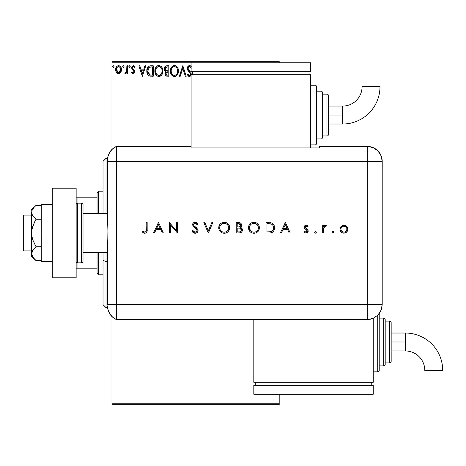 <?xml version="1.0" encoding="UTF-8"?>
<svg xmlns="http://www.w3.org/2000/svg" width="466" height="466" viewBox="0 0 466 466"><rect width="100%" height="100%" fill="white"/><g stroke="black" fill="none" stroke-linecap="round" stroke-linejoin="round"><path stroke-width="0.7" d="M111.98 62.805L191.107 62.805L111.98 62.805L111.98 149.429L111.98 62.805M279.192 394.242L279.192 403.195L111.98 403.195L111.98 316.571L111.98 404.692L279.192 404.692L111.98 404.692L111.98 403.195L279.192 403.195L279.192 404.692L279.192 394.242M120.711 72.294L121.311 71.001L121.451 68.904L121.061 67.506L119.844 66.015L118.545 65.654L117.251 66.021L115.772 68.24L116.028 71.677L117.898 73.477L119.191 73.477L120.304 72.801L121.492 69.585C121.515 67.419 120.531 66.108 118.545 65.654C116.558 66.108 115.58 67.419 115.597 69.585L116.378 72.3L118.545 73.558L120.711 72.294M126.857 65.788L127.661 65.788L126.857 65.788L126.67 71.24L126.228 72.247L125.226 72.486L124.841 73.296L125.931 73.436L126.857 72.3L126.857 73.424L127.661 73.424L127.661 65.788L127.661 73.424L127.661 65.788L126.857 65.788L126.729 70.978L124.841 73.296L125.453 73.558L126.857 72.3L126.857 73.424L127.661 73.424L126.857 73.424M133.229 73.558L134.394 72.894L134.744 71.251L134.313 70.075L132.67 68.549L132.542 67.389L133.462 66.591L134.569 67.395L135.029 66.69L133.375 65.654L132.332 66.096L131.697 67.477L131.942 69.044L133.94 71.415L133.515 72.521L132.851 72.539L132.146 71.816L131.68 72.475L132.752 73.459L133.229 73.558L134.761 71.554L134.499 70.378L132.67 68.549L132.484 67.82L133.462 66.591L134.569 67.395L135.029 66.69L133.375 65.654L131.68 67.861L131.942 69.044L133.958 71.595L133.177 72.62L132.146 71.816L131.68 72.475L133.229 73.558M150.821 65.788L148.817 66.219L147.477 67.756L146.866 69.964L147.046 72.894L147.635 74.379L149.015 75.777L153.25 76.238L153.25 65.788L150.821 65.788C148.031 66.166 146.697 67.867 146.819 70.884C146.697 73.028 147.483 74.688 149.178 75.865L153.25 76.238L153.25 65.788L153.25 76.238L151.666 76.238M166.7 65.788L168.791 65.788L165.908 65.916L164.574 67.186L164.393 69.813L165.884 71.426L165.133 72.416L164.935 74.152L165.861 75.888L168.791 76.238L168.791 65.788L168.791 76.238L168.791 65.788L166.7 65.788C165.069 66.038 164.248 67.028 164.236 68.752L165.884 71.426L164.906 73.651C164.917 75.3 165.721 76.162 167.311 76.238L166.811 76.214M180.249 76.238L179.375 76.238L182.724 65.788L179.375 76.238L180.249 76.238L182.794 68.31L185.334 76.238L186.208 76.238L182.858 65.788L186.208 76.238L182.858 65.788L179.375 76.238L180.249 76.238L182.794 68.31L185.334 76.238L186.208 76.238L185.334 76.238M191.252 66.632L190.326 65.729L188.998 65.584L187.839 66.475L187.315 67.855L187.798 70.209L190.466 73.75L190.239 75.003L189.679 75.41L188.753 75.148L188.043 74.094L187.414 74.741L188.188 75.917L189.435 76.506L190.85 75.69L191.293 74.28L190.885 72.475L188.101 68.63L188.311 67.395L189.388 66.603L190.14 66.784L191.182 68.333L189.231 66.632L189.854 66.644M178.437 70.966L177.907 68.222L176.894 66.655L175.333 65.654L173.474 65.654L171.925 66.679L170.801 68.554L170.41 70.547L170.62 72.894L171.366 74.63L172.67 75.987L173.993 76.476L175.397 76.36L177.499 74.566L178.437 70.966C178.478 67.995 177.132 66.178 174.406 65.52C171.68 66.201 170.346 68.036 170.399 71.018C170.346 74.036 171.704 75.865 174.47 76.506C177.173 75.795 178.495 73.948 178.437 70.966M162.896 70.966L162.366 68.222L161.352 66.655L159.791 65.654L157.933 65.654L156.384 66.679L155.26 68.554L154.869 70.547L155.079 72.894L155.825 74.63L157.129 75.987L158.452 76.476L159.855 76.36L161.958 74.566L162.896 70.966C162.931 67.995 161.591 66.178 158.865 65.52C156.139 66.201 154.805 68.036 154.858 71.018C154.805 74.036 156.162 75.865 158.923 76.506C161.632 75.795 162.954 73.948 162.896 70.966M144.868 65.788L145.747 65.788L142.398 76.238L145.747 65.788L144.868 65.788L143.796 69.137L140.86 69.137L139.788 65.788L138.915 65.788L142.264 76.238L145.747 65.788L144.868 65.788L143.796 69.137L140.86 69.137L139.788 65.788L138.915 65.788L142.264 76.238L138.915 65.788L139.788 65.788M129.606 65.659L130.206 66.527L129.536 67.395L130.195 66.376L129.822 65.735L129.245 65.735L129.03 67.104L129.682 67.378L130.195 66.679M123.449 65.659L124.038 66.527L123.368 65.654L122.698 66.527L123.082 67.314L123.874 67.098L124.038 66.527L123.368 67.395L124.038 66.527L123.368 65.654L122.698 66.527L123.443 67.389M113.989 66.527L113.32 65.654L112.65 66.527L113.034 67.314L113.826 67.098L113.989 66.527L113.32 65.654L112.65 66.527L113.32 67.395L113.989 66.527M279.192 61.308L111.98 61.308L279.192 61.308L279.192 62.805L279.192 61.308M191.107 66.422L189.487 65.52L191.107 66.422M191.107 68.158L190.92 67.762M188.113 68.001L189.546 66.591M189.231 66.632L188.683 66.929M189.307 70.669L188.083 68.362L188.235 69.149M188.951 70.261L189.213 70.564M191.276 74.502L190.885 72.475L189.679 71.059M189.959 71.345L190.233 71.636M191.066 72.847L191.194 73.232M187.414 74.741L188.043 74.094L187.414 74.741L189.435 76.506L191.107 75.183L190.856 75.69M190.105 76.354L189.697 76.482M189.08 76.465L188.753 76.348M188.462 76.168L187.839 75.463M188.957 75.3L189.441 75.434L188.043 74.094M190.443 74.566L190.495 74.111L189.441 75.434M189.446 75.434L189.895 75.323M190.239 75.003L190.413 74.653M190.21 73.057L190.466 73.75M190.373 73.395L190.215 73.069L190.373 73.395M189.487 65.52L187.28 68.351L189.953 72.69M188.683 71.374L188.38 71.024M187.582 69.772L187.419 69.312M187.408 69.283L187.32 68.875M187.291 68.1L189.219 65.537M178.216 72.836L178.099 73.244M177.971 73.599L177.767 74.077M177.756 74.106L177.499 74.566M177.237 74.968L176.946 75.317M174.232 76.5L173.527 76.377M171.948 75.381L171.371 74.642M171.354 74.612L170.929 73.803M170.399 71.018L170.41 70.547M170.801 68.56L170.498 69.743M171.366 67.413L171.919 66.679M173.131 65.782L173.469 65.659M173.492 65.654L173.923 65.555M174.878 65.555L175.327 65.648M176.282 66.114L176.882 66.65M177.913 68.234L178.099 68.718M178.327 69.626L178.385 70.017M177.348 72.859L177.523 72.178M174.872 75.393L174.435 75.434C172.239 74.886 171.162 73.412 171.203 71.018L171.243 71.776L171.203 71.018C171.15 68.607 172.228 67.133 174.435 66.591C176.602 67.133 177.674 68.595 177.633 70.972L177.593 70.22L177.633 70.972C177.68 73.366 176.614 74.857 174.435 75.434L174.622 75.428M171.727 73.471L172.1 74.1M171.371 72.492L171.243 71.776M171.756 73.529L171.377 72.521M172.292 74.339L172.711 74.758L172.292 74.339M173.329 66.842L173.684 66.702M171.383 69.498L172.74 67.221M172.175 67.803L171.68 68.642M171.243 70.261L171.377 69.516M177.173 68.677L177.395 69.253M176.422 67.529L176.87 68.112M175.851 67.022L176.41 67.518M174.808 66.621L175.175 66.702M177.622 71.35L177.593 71.729M165.5 75.55L164.935 74.152M165.512 71.24L165.168 71.001M164.632 70.354L164.393 69.813M164.271 68.205L164.451 67.471M165.238 66.3L165.657 66.021M165.203 69.609L165.04 68.752L167.067 66.859L167.987 66.859L167.987 70.745L166.304 70.622L167.579 70.745L166.304 70.622L165.051 68.525L165.081 69.213M166.059 74.764L165.855 72.795L166.484 72.014L167.579 71.816L166.95 71.863M165.745 73.209L165.71 73.628L167.987 71.816L167.987 75.166L167.154 75.166L165.71 73.628L166.036 74.735M166.706 75.125L166.397 75.02M166.018 70.506L165.64 70.244M165.081 68.298L165.855 67.092M165.587 67.302L165.337 67.628M165.214 67.867L165.104 68.211M165.78 74.228L165.727 73.931M165.855 72.795L166.187 72.247M167.579 71.816L167.987 71.816L167.987 75.166L167.154 75.166M162.838 71.91L162.768 72.381M162.669 72.836L162.552 73.244M162.43 73.599L162.226 74.077M162.215 74.106L161.958 74.566M161.702 74.956L161.405 75.317M158.69 76.5L157.986 76.377M156.407 75.381L155.83 74.642M155.813 74.612L155.388 73.803M154.858 71.018L154.869 70.547M155.079 69.154L154.957 69.743M155.073 69.154L155.26 68.56M155.819 67.413L156.378 66.679M157.59 65.782L157.927 65.659M157.945 65.654L158.376 65.555M159.337 65.555L159.786 65.648M160.741 66.114L161.341 66.65M162.372 68.234L162.552 68.718M162.78 69.626L162.838 70.017M162.844 70.034L162.884 70.5M159.855 76.36L160.205 76.22M160.881 67.529L159.989 66.842L161.853 69.253M161.807 72.859L162.092 70.972C162.139 73.366 161.073 74.857 158.889 75.434L158.516 75.405L158.889 75.434C156.698 74.886 155.621 73.412 155.661 71.018C155.609 68.607 156.687 67.133 158.889 66.591C161.061 67.133 162.127 68.595 162.092 70.972L161.982 72.178M161.09 74.228L159.081 75.428M156.186 73.471L156.559 74.1M155.661 71.018L155.702 71.776L155.661 71.018M155.83 72.492L155.702 71.776M156.215 73.529L155.836 72.521M156.745 74.339L157.17 74.758L156.745 74.339M157.788 66.842L158.143 66.702M155.842 69.498L157.199 67.221M156.634 67.803L156.139 68.642M162.092 70.972L162.052 70.22L162.092 70.972M161.632 68.677L161.323 68.112M159.267 66.621L159.628 66.702M159.331 75.393L159.64 75.311M159.838 75.236L160.916 74.438M150.407 76.174L149.825 76.08M147.314 73.727L147.198 73.412M147.087 73.057L146.93 72.323M147.04 72.877L146.93 72.347M146.825 71.246L146.866 69.958M147.134 68.613L147.343 68.048M147.477 67.756L147.734 67.308M149.394 65.974L149.877 65.863M149.901 65.857L150.355 65.805M148.304 73.715L149.877 74.968L147.623 70.884L147.646 71.473L149.429 67.127L148.957 67.407L152.446 66.859L152.446 75.166L149.603 74.875L148.037 73.191M148.246 68.217L148.957 67.407M148.386 68.001L148.666 67.663M151.334 75.154L150.745 75.119M147.705 69.789L147.792 69.352M142.334 73.721L141.204 70.209L143.452 70.209L142.334 73.721L141.204 70.209L143.452 70.209L142.334 73.721M131.68 72.475L132.146 71.816L132.344 72.09L132.146 71.816M133.014 72.603L133.958 71.595L133.596 70.675M133.911 71.927L133.765 70.902L132.664 69.883M133.946 71.77L133.765 70.902M131.907 66.725L132.094 66.399M133.375 65.654L135.029 66.69L134.569 67.395L134.109 66.854M132.734 67.005L132.542 67.389M132.53 67.43L132.758 68.671M132.484 67.82L132.67 68.549L132.484 67.82M134.744 71.251L134.756 71.735M134.674 72.253L134.499 72.719M129.536 65.654L128.866 66.527L129.531 67.395M124.841 73.296L125.226 72.486L125.704 72.609M125.226 72.486L125.587 72.62M126.67 71.24L126.775 70.651M126.804 70.325L126.857 68.356M120.298 72.812L119.133 73.488M117.945 73.488L117.304 73.214M116.046 71.712L115.801 71.071M115.778 70.989L115.644 70.314M115.597 69.585L115.609 69.248M115.644 68.898L115.69 68.584M115.772 68.24L115.877 67.896M116.721 66.463L117.065 66.149M117.869 65.741L118.189 65.677M118.882 65.677L119.838 66.015M120.094 66.201L120.449 66.551M120.776 66.993L121.032 67.448M121.434 68.764L121.486 69.947M121.311 71.013L121.067 71.665M118.545 66.591L118.038 66.667L118.545 66.591C120.012 66.97 120.729 67.966 120.688 69.58L118.545 72.62L116.401 69.58L116.523 68.572L116.401 69.58C116.366 67.96 117.083 66.964 118.545 66.591L120.047 67.419M120.187 67.634L120.659 69.073M120.665 70.098L120.042 71.758L119.051 72.539M118.288 72.603L117.211 71.956L116.43 70.092M117.84 66.749L116.902 67.628L118.044 66.667M119.704 67.046L119.372 66.807M118.964 72.568L120.636 70.284M113.949 66.842L113.617 67.314M113.395 67.389L112.65 66.527M177.459 69.486L177.593 70.22M177.068 73.541L176.882 73.873M175.851 74.968L175.525 75.166M173.69 75.317L172.711 74.758M167.259 70.739L166.939 70.727M166.776 70.71L166.455 70.663M165.541 70.145L165.214 69.638M165.902 67.063L166.28 66.935M167.067 66.859L167.987 66.859L167.987 70.745L167.579 70.745M155.702 70.261L155.836 69.516M161.918 69.486L162.052 70.22M161.521 73.541L161.341 73.873M158.149 75.317L157.17 74.758M151.578 66.859L152.446 66.859L152.446 75.166L151.916 75.166M147.821 72.556L147.716 72.061M149.557 67.075L149.953 66.976M116.401 69.58L116.43 69.073M116.523 68.572L116.902 67.628M119.051 66.667L119.506 66.888M120.578 70.599L120.181 71.543M118.044 72.539L117.589 72.306M106.009 261.502L106.009 252.409L106.009 261.502L107.5 261.502L106.009 261.502L106.009 307.647L106.009 261.502L103.027 260.366L106.009 261.502M106.009 213.591L106.009 158.353L106.009 213.591M107.605 158.353L106.009 158.353L103.027 161.335L103.027 213.591L103.027 161.341M103.027 252.409L103.027 260.366L103.027 252.409M103.027 304.659L103.027 260.366L103.027 304.665L106.009 307.647L107.605 307.647M97.05 252.409L97.05 273.309L98.547 274.8L98.547 252.409L98.547 274.8L103.027 274.8L98.547 274.8L97.05 273.309L97.05 252.409M97.05 197.17L97.05 213.591L97.05 192.691L97.05 197.17L76.15 197.17L77.047 197.17L77.047 203.263L77.047 197.17L97.05 197.17M98.547 191.2L97.05 192.691L98.547 191.2L98.547 213.591L98.547 191.2L103.027 191.2L98.547 191.2M76.15 268.83L97.05 268.83L77.047 268.83L77.047 262.737L77.047 268.83L76.15 268.83M31.659 215.082L23.3 215.082L23.3 250.918L31.659 250.918L23.3 250.918L23.3 215.082L31.659 215.082M31.659 256.888L31.659 253.685L31.659 256.888L36.063 260.581L34.321 258.974L36.063 260.581L41.218 260.581L36.063 260.581L32.929 257.29L31.659 253.685L31.991 251.861L32.923 250.091L36.063 246.794L41.218 246.794L36.063 246.794L32.929 240.211L31.997 236.67L31.659 233L31.991 229.359L34.321 222.439L36.063 219.206L41.218 219.206L36.063 219.206L32.923 215.909L31.991 214.139L31.659 212.315L31.991 210.486L34.321 207.032L36.063 205.419L41.218 205.419L36.063 205.419L35.684 205.745M107.5 213.591L83.018 213.591L107.5 213.591M83.018 252.409L107.5 252.409L83.018 252.409M77.641 262.859L77.641 203.141A1.491 1.491 0 0 0 76.15 204.632A1.491 1.491 0 0 1 77.641 203.141L77.641 262.859L81.527 262.859A1.491 1.491 0 0 0 83.018 261.368L83.018 204.632A1.491 1.491 0 0 0 81.527 203.141L81.527 262.859L81.527 203.141L77.641 203.141L81.527 203.141A1.491 1.491 0 0 1 83.018 204.632L83.018 261.368A1.491 1.491 0 0 1 81.527 262.859L77.641 262.859A1.491 1.491 0 0 1 76.15 261.368A1.491 1.491 0 0 0 77.641 262.859M76.15 188.212L76.15 277.788L52.262 277.788L76.15 277.788L76.15 188.212L52.262 188.212L52.262 277.788L52.262 188.212L76.15 188.212M41.218 261.368L52.262 261.368L41.218 261.368L41.218 233L52.262 233L41.218 233L41.218 204.632L52.262 204.632L41.218 204.632L41.218 261.368M34.199 258.84L31.997 255.519L31.659 253.685L31.659 233L31.659 253.685L31.991 255.514M31.659 253.685L32.923 250.091L36.063 246.794L32.929 240.211L31.997 236.67L31.659 233L31.659 212.315L31.991 214.133L31.659 209.112L31.991 214.133L32.923 215.909L36.063 219.206L32.923 225.812L31.991 229.359L31.659 233L31.659 212.315L31.991 210.486L34.303 207.044M34.321 207.032L31.659 209.112M107.5 305.906A14.929 14.929 0 0 0 116.459 319.594A14.929 14.929 0 0 1 107.5 305.906L108.124 310.175L109.941 314.084L112.801 317.317L116.459 319.594L116.459 146.406L112.801 148.683L109.941 151.916L108.124 155.825L107.5 160.094A14.929 14.929 0 0 1 116.459 146.406A14.929 14.929 0 0 0 107.5 160.094L107.5 160.455M107.78 225.422L107.5 161.335L116.459 161.335L116.459 146.406L116.459 161.335L107.5 161.335L107.5 218.368L108.001 232.994L107.5 247.632L107.5 304.665L107.681 242.39M116.459 304.665L116.459 161.335L367.278 161.335L367.278 304.665L107.5 304.665L116.459 304.665L116.459 161.335L116.459 319.594L116.459 304.665L116.459 319.594L367.278 319.577L367.278 304.665L116.459 304.665M107.937 229.185L107.78 240.567M331.99 232.598L332.8 233.134L333.522 232.744L333.604 231.928L333.132 231.456L332.462 231.456L331.926 232.26L332.8 231.392L331.926 232.26L332.8 233.134L333.668 232.26L332.8 231.392M314.643 232.26L315.179 233.07L316.129 232.878L316.367 232.091L315.849 231.456L315.179 231.456L314.643 232.26L315.511 231.392L314.643 232.26L315.511 233.134L316.385 232.26L315.511 231.392M281.365 233L280.346 233L285.303 222.55L280.346 233L281.365 233L282.955 229.651L287.691 229.651L289.24 233L290.26 233L285.437 222.55L280.346 233L281.365 233L282.955 229.651L287.691 229.651L289.24 233L290.26 233L285.437 222.55L290.26 233L289.24 233M248.454 227.822L248.861 229.924L250.067 231.695L251.856 232.884L253.964 233.268L256.073 232.872L257.849 231.666L259.049 229.884L259.44 227.769L259.044 225.643L257.826 223.849L256.015 222.661L253.883 222.282L251.78 222.701L250.009 223.913L248.85 225.713L248.454 227.822C248.774 231.165 250.609 232.983 253.964 233.268C257.319 232.959 259.143 231.124 259.44 227.769C259.137 224.379 257.284 222.55 253.883 222.282C250.545 222.62 248.739 224.466 248.454 227.822L248.465 228.09M218.711 227.822L219.113 229.924L220.325 231.695L222.113 232.884L224.222 233.268L226.33 232.872L228.107 231.666L229.301 229.884L229.697 227.769L229.301 225.643L228.084 223.849L226.272 222.661L224.134 222.282L222.037 222.701L220.267 223.913L219.107 225.713L218.711 227.822C219.032 231.165 220.867 232.983 224.222 233.268C227.571 232.959 229.4 231.124 229.697 227.769C229.389 224.379 227.536 222.55 224.134 222.282C220.802 222.62 218.991 224.466 218.711 227.822M191.916 230.985L192.796 230.454L191.916 230.985L195.091 233.268L196.506 232.936L197.706 231.8L198.079 230.437L197.846 229.389L194.072 225.888L193.53 224.845L193.996 223.692L195.056 223.354L195.97 223.581L197.095 224.694L197.945 224.053L196.774 222.795L195.586 222.311L194.188 222.451L193.343 222.952L192.633 224.228L193.169 226.313L196.349 228.928L197.112 230.152L196.763 231.468L195.464 232.167L193.722 231.643L192.796 230.454L191.916 230.985L193.169 232.61L194.835 233.256M154.485 233L153.46 233L158.417 222.55L153.46 233L154.485 233L156.075 229.651L160.811 229.651L162.354 233L163.374 233L158.551 222.55L153.46 233L154.485 233L156.075 229.651L160.811 229.651L162.354 233L163.374 233L158.551 222.55L163.374 233L162.354 233M146.225 229.499L146.114 231.107L145.584 231.922L144.431 232.155L142.759 231.258L142.206 232.062L144.728 233.268L145.945 232.983L146.819 232.091L147.163 222.55L146.225 222.55L146.225 229.499C146.47 230.915 145.992 231.812 144.78 232.196L142.759 231.258L142.206 232.062L144.728 233.268C146.633 232.918 147.448 231.701 147.163 229.604L147.163 222.55L146.225 222.55L146.114 231.107M170.34 233L170.34 224.793L177.441 233L177.441 222.55L176.503 222.55L176.503 230.775L169.403 222.55L169.403 233L170.34 233L169.403 233L170.34 233L170.34 224.793L177.441 233L177.441 222.55L176.503 222.55L176.503 230.775L169.403 222.55L169.403 233L169.601 222.55M211.809 222.55L212.816 222.55L208.395 233L212.816 222.55L211.809 222.55L208.325 230.786L204.842 222.55L203.84 222.55L208.261 233L203.84 222.55L208.261 233L212.816 222.55L211.809 222.55L208.325 230.786L204.842 222.55L203.84 222.55L204.842 222.55M239.402 232.988L236.262 233L240.322 232.831L241.842 231.783L242.367 230.653L242.291 229.15L241.58 228.02L240.415 227.361L241.318 226.418L241.557 224.548L241.033 223.482L239.99 222.765L236.262 222.55L236.262 233L236.262 222.55L236.262 233L239.087 233C241.073 232.953 242.186 231.963 242.425 230.035L240.415 227.361L241.621 225.136C241.347 223.296 240.24 222.428 238.301 222.55L238.604 222.556M270.297 232.948L272.301 232.377L274.031 230.454L274.579 228.171L274.165 225.591L272.802 223.692L271.433 222.929L266.004 222.55L266.004 233L269.243 233C272.604 232.965 274.387 231.27 274.579 227.909C274.602 225.538 273.554 223.878 271.433 222.929L266.004 222.55L266.004 233L266.004 222.55L268.119 222.55M306.121 225.229L304.729 225.812L304.211 227.542L304.816 228.73L307.018 230.239L307.245 231.218L306.179 232.179L304.415 231.392L303.791 232.097L305.976 233.134L307.269 232.744L308.172 231.363L307.857 229.744L305.148 227.385L305.923 226.185L307.443 226.971L308.078 226.313L307.21 225.567L306.121 225.229L304.193 227.233L304.543 228.41L307.018 230.239L307.275 230.967L305.923 232.196L304.415 231.392L303.791 232.097L305.976 233.134L308.212 230.926L307.857 229.744L305.387 227.886L305.131 227.192L306.121 226.167L307.443 226.971L308.078 226.313L306.121 225.229M323.62 233L322.682 233L323.62 233L323.876 227.525L324.493 226.511L325.786 226.301L326.299 225.492L324.907 225.328L323.62 226.488L323.62 225.363L322.682 225.363L322.682 233L322.682 225.363L322.682 233L323.62 233L323.788 227.81L326.299 225.492L325.484 225.229L323.62 226.488L323.62 225.363L322.682 225.363L323.62 225.363M345.83 232.68L343.92 233.134C346.331 232.93 347.648 231.619 347.869 229.202L346.826 226.488L343.92 225.229L341.013 226.493L340.11 228.101L340.034 229.977L341.118 232.004L342.399 232.866L344.31 233.117L346.221 232.435L347.578 230.717L347.811 228.462L347.065 226.773L345.51 225.538L343.11 225.305L341.298 226.202M367.278 146.406L367.278 161.335L382.207 161.335C381.322 152.271 376.347 147.291 367.278 146.406A14.929 14.929 0 0 1 382.207 161.335L381.072 155.627L377.833 150.78L372.992 147.547L367.278 146.406L319.501 146.406L319.501 147.932L191.107 147.932L191.107 146.406L116.459 146.406L116.459 161.335L367.278 161.335L367.278 146.406L319.501 146.406L319.501 147.932L191.107 147.932L191.107 146.406L116.459 146.406M382.207 161.335L382.207 301.677L382.207 161.335L367.278 161.335L367.278 304.665L382.196 304.665L382.207 301.677L382.196 304.665L367.278 304.665L367.278 319.577L372.986 318.447L377.827 315.208L379.679 312.948L381.555 308.993L382.196 304.665L381.06 310.373L377.827 315.208L372.986 318.447L370.19 319.292L253.813 319.577L253.813 382.295L373.249 382.295L373.249 318.33L373.249 382.295L253.813 382.295L253.813 319.594L116.459 319.594M146.225 222.55L147.163 222.55L147.163 229.604M147.151 230.291L147.116 230.856M146.242 232.79L145.945 232.983M144.361 233.245L143.726 233.082M143.342 232.913L142.969 232.685M142.206 232.062L142.759 231.258L144.996 232.179M143.749 231.876L144.78 232.196M145.887 231.614L146.079 231.223M158.475 224.589L160.316 228.579L156.582 228.579L158.475 224.589L160.316 228.579L156.582 228.579L158.475 224.589M176.503 222.55L177.441 222.55L177.231 233M193.18 232.616L192.796 232.26M192.464 231.864L192.167 231.421M194.905 232.185L192.796 230.454L193.209 231.089M193.413 231.34L194.357 232.045M196.769 231.462L197.141 230.425L195.464 232.167M195.831 232.08L196.169 231.934M195.703 228.352L194.881 227.734L196.763 229.4L197.141 230.425L196.349 228.928M197.945 224.053L197.095 224.694L197.945 224.053L195.161 222.282C193.606 222.381 192.743 223.191 192.586 224.723L193.169 226.313L194.881 227.734L193.99 227.07M192.633 224.222L192.778 223.75M193.017 223.325L193.314 222.987M193.349 222.952L193.745 222.661M194.106 222.48L194.654 222.323M195.598 222.317L196.005 222.41M197.403 223.377L197.683 223.709M195.37 223.377L196.856 224.391M196.238 223.767L195.679 223.453M193.553 224.396L195.056 223.354L194.491 223.435M193.938 225.742L193.559 225.002M193.623 225.224L193.891 225.684M195.336 226.866L194.211 226.027M194.555 226.301L195.615 227.064L198.079 230.437C197.864 232.19 196.868 233.134 195.091 233.268M196.052 227.391L195.615 227.064M196.483 227.734L196.996 228.206M197.537 228.841L198.015 229.895M197.939 231.299L197.549 232.039M197.165 232.464L196.588 232.889M197.095 230.798L196.967 231.148M218.735 227.28L218.804 226.756M219.137 225.637L219.329 225.224M219.346 225.189L219.585 224.781M220.604 223.587L220.954 223.313M222.521 222.521L223.866 222.288M224.134 222.282L224.682 222.305M226.284 222.666L228.06 223.826M229.319 225.684L229.447 226.051M229.295 229.895L227.67 232.062M227.099 232.476L225.235 233.181M224.49 233.262L223.948 233.262M222.113 232.884L221.175 232.388M221.14 232.365L220.325 231.689M218.81 228.923L218.735 228.357M226.33 232.872L228.107 231.666M228.742 228.206L228.561 229.109M225.055 232.12L224.624 232.179M228.759 227.769L228.759 227.769C228.474 225.043 226.948 223.575 224.181 223.354C226.948 223.575 228.474 225.043 228.759 227.769C228.486 230.519 226.959 231.992 224.181 232.196L222.463 231.887L221.006 230.955M220.995 230.944L219.987 229.528L219.649 227.816C219.917 225.084 221.426 223.598 224.181 223.354L225.911 223.68L227.402 224.612L228.422 226.045L228.754 227.548M227.769 230.583L227.21 231.136M222.83 232.01L224.181 232.196C221.443 231.986 219.935 230.524 219.649 227.816L219.667 227.373L219.649 227.816M219.736 228.73L219.987 229.528M222.037 231.695L222.468 231.893M222.072 223.866L222.888 223.54M220.482 225.206L221.309 224.35M219.981 226.092L220.202 225.637M219.731 226.907L219.835 226.505M241.039 223.488L241.353 223.971M241.371 224.006L241.604 224.839M241.551 225.794L241.324 226.406M241.231 227.752L241.557 227.99M241.889 228.357L242.157 228.806M242.291 229.138L242.39 229.557M242.361 230.664L242.169 231.252M241.837 231.783L241.417 232.231L241.842 231.783M241.225 227.746L240.829 227.53M238.988 228.072L237.823 228.043L239.774 228.165L241.487 230.035C241.12 231.48 240.136 232.109 238.534 231.928L237.2 231.928L237.2 228.043L239.536 228.124M240.188 231.742L239.769 231.841M238.79 226.925L237.2 226.971L237.2 223.622L238.475 223.622L240.683 225.16C240.334 226.552 239.384 227.158 237.829 226.971L238.778 226.925M240.596 224.624L240.672 224.967M238.854 223.633L239.233 223.674M239.454 226.791L240.415 226.062L240.683 225.16L240.415 226.062L239.454 226.791M240.427 228.398L240.718 228.573M238.534 231.928L237.2 231.928L237.2 228.043L237.823 228.043M237.829 226.971L237.2 226.971L237.2 223.622L238.475 223.622M248.477 227.274L248.553 226.756M248.675 226.226L248.856 225.707M248.885 225.637L249.327 224.781M249.485 224.548L250.708 223.301M252.263 222.521L253.609 222.288M253.883 222.282L254.424 222.305M256.032 222.666L257.861 223.884M259.061 225.69L259.195 226.062M259.038 229.901L257.413 232.062M256.848 232.476L255.042 233.175M254.232 233.262L253.696 233.262M252.892 233.175L250.918 232.388M250.883 232.365L250.067 231.695M249.607 224.379L249.345 224.758M259.434 228.043L259.434 227.495M258.671 224.903L257.826 223.849M258.484 228.206L258.502 227.769C258.234 230.519 256.708 231.992 253.929 232.196L254.372 232.179L253.929 232.196C251.191 231.986 249.677 230.524 249.392 227.816C249.66 225.084 251.174 223.598 253.929 223.354L255.98 223.82L253.929 223.354C256.69 223.575 258.216 225.043 258.502 227.769L258.31 229.109M254.809 232.12L254.372 232.179M252.572 232.01L253.929 232.196L252.211 231.887L250.755 230.955M250.743 230.944L249.415 228.253M258.502 227.769L258.164 226.045L258.502 227.769M257.512 230.583L256.952 231.136M249.485 228.73L249.729 229.528M251.78 231.695L252.217 231.893M253.929 223.354L253.487 223.371L253.929 223.354M253.055 223.435L253.487 223.371M251.821 223.866L252.619 223.54M250.225 225.206L251.058 224.35M249.724 226.092L249.951 225.637M249.479 226.907L249.578 226.505M249.409 227.373L249.473 226.936M269.802 222.614L270.408 222.684M270.618 222.719L271.02 222.8M272.808 223.697L273.292 224.163M273.367 224.251L274.165 225.591M274.171 225.602L274.526 227.024M274.579 228.171L274.503 228.957M274.025 230.472L273.787 230.891M273.763 230.932L273.525 231.282M273.123 231.742L272.802 232.039M271.824 232.61L271.334 232.767M271.311 232.773L270.292 232.953M271.829 232.604L272.301 232.377M271.229 224.03L270.892 223.913C272.715 224.6 273.635 225.928 273.641 227.903C273.647 229.738 272.808 230.99 271.13 231.66L266.942 231.928L266.942 223.622L270.501 223.82M270.099 223.75L271.8 224.309M273.612 228.526L273.443 229.319M271.963 231.282L271.672 231.445M268.486 223.633L269.296 223.668M272.954 225.422L272.348 224.717L272.96 225.422M271.416 231.555L271.87 231.334M273.501 229.109L272.826 230.501M273.501 229.121L273.6 228.614M273.635 228.206L273.641 227.903L273.635 228.206M268.142 231.928L266.942 231.928L266.942 223.622L268.084 223.622M285.355 224.589L287.202 228.579L283.462 228.579L285.355 224.589L287.202 228.579L283.462 228.579L285.355 224.589M306.418 225.253L307.024 225.462M307.216 225.573L307.665 225.911M308.078 226.313L307.31 226.82M307.443 226.971L305.923 226.185M305.428 226.464L305.201 226.82M305.148 227L305.894 228.323M305.131 227.192L305.387 227.886L305.131 227.192M305.987 228.387L306.482 228.672M307.857 229.744L308.201 231.148M308.172 231.369L308.055 231.777M307.84 232.173L307.554 232.505M305.352 233.064L305.055 232.983M303.791 232.097L304.56 231.55M304.415 231.392L306.383 232.126M306.651 232.004L307.275 230.967L306.896 230.117M307.275 230.967L306.104 229.587M304.729 225.812L305.02 225.556M315.313 233.111L314.9 232.878M324.895 225.334L324.109 225.853M325.338 225.235L326.299 225.492L325.553 226.208M325.786 226.301L325.303 226.167L325.786 226.301M323.876 227.525L323.753 227.973M323.689 228.457L323.631 229.453M323.625 229.686L323.62 230.431M332.974 231.41L333.406 231.643M333.132 233.07L332.8 233.134M342.003 225.701L342.312 225.544M343.512 225.247L343.92 225.229M344.735 225.305L345.498 225.532M345.906 225.742L346.401 226.086M346.826 226.488L346.535 226.202M347.275 227.076L347.467 227.414M347.211 231.398L346.716 232.004M346.209 232.447L345.877 232.656M341.013 226.493L339.964 229.202C340.186 231.625 341.508 232.936 343.92 233.134L343.535 233.117M341.124 232.01L340.629 231.398M340.011 228.579L340.227 227.74M346.221 225.94L345.877 225.719M346.92 229.505L346.931 229.208C346.762 231.049 345.755 232.045 343.92 232.196L344.508 232.144L343.92 232.196C342.079 232.045 341.071 231.049 340.902 229.208L340.955 229.796L340.902 229.208C341.071 227.361 342.079 226.348 343.92 226.167C345.755 226.354 346.762 227.367 346.931 229.208L346.057 231.34L344.508 232.144M342.23 226.686L341.409 227.519L342.755 226.394L343.92 226.167L342.755 226.394M346.879 228.602L346.931 229.208M344.234 226.185L345.667 226.732M341.77 231.34L343.92 232.196L342.236 231.713L341.135 230.385M228.754 227.99L228.678 228.649M223.744 232.179L223.307 232.12M219.731 228.69L219.667 228.253M219.667 227.373L219.731 226.936M223.301 223.435L223.738 223.371M225.911 223.68L226.237 223.82M241.196 229.062L241.464 229.738M241.202 230.967L240.875 231.34M258.502 227.99L258.42 228.649M253.487 232.179L253.055 232.12M255.653 223.68L257.15 224.612L258.164 226.045M272.738 230.612L272.208 231.113M269.645 231.887L268.894 231.917M341.129 230.361L340.955 229.796M340.902 229.208L340.92 228.911M342.65 115.055L342.65 124.014A37.344 37.344 0 0 0 379.994 86.67L362.082 86.67A19.432 19.432 0 0 1 342.65 106.097L342.65 115.055L328.46 115.055L328.46 134.464L328.46 95.647A1.491 1.491 0 0 0 326.969 94.155L326.969 135.956A1.491 1.491 0 0 0 328.46 134.464A1.491 1.491 0 0 1 326.969 135.956L326.969 94.155L322.489 94.155L326.969 94.155A1.491 1.491 0 0 1 328.46 95.647L328.46 115.055L342.65 115.055L342.65 106.097A19.432 19.432 0 0 0 362.082 86.67L379.994 86.67A37.344 37.344 0 0 1 342.65 124.014L342.65 115.055M315.022 85.196L315.022 144.914A1.491 1.491 0 0 0 316.519 143.423L316.519 86.688A1.491 1.491 0 0 0 315.022 85.196L310.548 85.196L315.022 85.196A1.491 1.491 0 0 1 316.519 86.688L316.519 143.423A1.491 1.491 0 0 1 315.022 144.914L315.022 85.196M320.998 91.167L320.998 138.944A1.491 1.491 0 0 0 322.489 137.453L322.489 92.664A1.491 1.491 0 0 0 320.998 91.167L316.519 91.167L320.998 91.167A1.491 1.491 0 0 1 322.489 92.664L322.489 137.453A1.491 1.491 0 0 1 320.998 138.944L320.998 91.167M322.489 135.956L326.969 135.956L322.489 135.956M316.519 138.944L320.998 138.944L316.519 138.944M310.548 144.914L315.022 144.914L310.548 144.914M310.548 147.932L310.548 74.746L191.107 74.746L191.107 146.406L191.107 74.746L310.548 74.746L310.548 147.932M192.604 71.758L192.604 74.746L192.604 71.758M309.051 71.758L309.051 74.746L309.051 71.758M191.107 62.805L191.107 71.758L191.107 62.805L310.548 62.805L310.548 71.758L191.107 71.758L310.548 71.758L310.548 62.805L191.107 62.805M405.356 333.027A37.344 37.344 0 0 1 442.7 370.377A37.344 37.344 0 0 0 405.356 333.027L405.356 341.986L405.356 333.027L391.166 333.027M424.782 370.377A19.432 19.432 0 0 0 405.356 350.945L405.356 341.986L391.166 341.986L405.356 341.986L405.356 350.945A19.432 19.432 0 0 1 424.782 370.377L442.7 370.377L424.782 370.377M379.219 370.353A1.491 1.491 0 0 1 377.728 371.845L373.249 371.845L377.728 371.845L377.728 315.307L377.728 371.845A1.491 1.491 0 0 0 379.219 370.353L379.219 313.618L379.219 370.353M383.699 318.097A1.491 1.491 0 0 1 385.196 319.594L385.196 364.383A1.491 1.491 0 0 1 383.699 365.874L379.219 365.874L383.699 365.874L383.699 318.097L379.219 318.097L383.699 318.097L383.699 365.874A1.491 1.491 0 0 0 385.196 364.383L385.196 319.594A1.491 1.491 0 0 0 383.699 318.097M389.675 321.086A1.491 1.491 0 0 1 391.166 322.577L391.166 361.395A1.491 1.491 0 0 1 389.675 362.886L385.196 362.886L389.675 362.886L389.675 321.086L385.196 321.086L389.675 321.086L389.675 362.886A1.491 1.491 0 0 0 391.166 361.395L391.166 322.577A1.491 1.491 0 0 0 389.675 321.086M255.304 382.295L255.304 385.283L255.304 382.295M371.757 385.283L371.757 382.295L371.757 385.283M253.813 385.283L253.813 394.242L253.813 385.283L373.249 385.283L373.249 394.242L373.249 385.283L253.813 385.283M373.249 394.242L253.813 394.242L373.249 394.242M342.65 124.014L328.46 124.014M342.65 106.097L328.46 106.097M405.356 350.945L391.166 350.945"/></g></svg>

